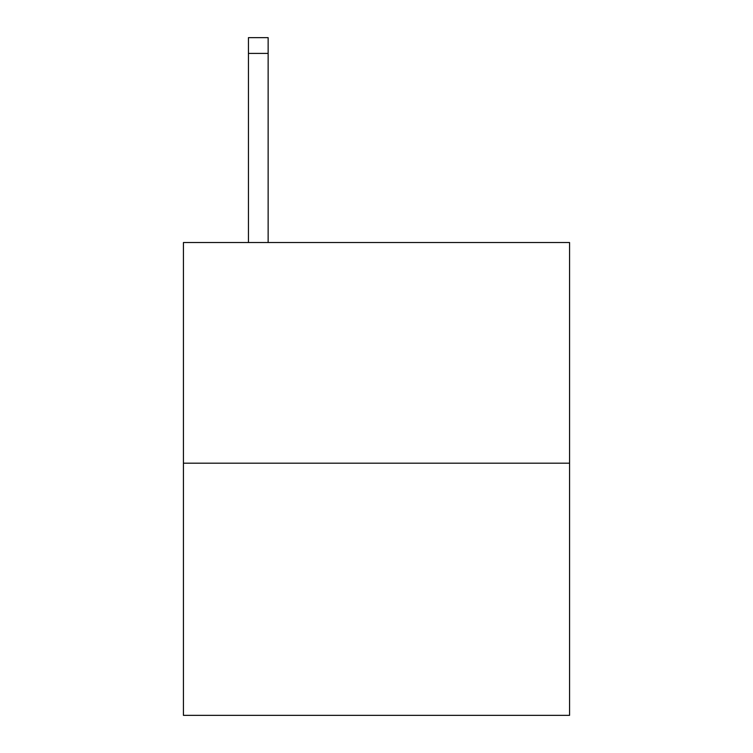 <?xml version="1.0" encoding="UTF-8"?>
<svg xmlns="http://www.w3.org/2000/svg" width="753" height="753" viewBox="0 0 753 753"><rect width="100%" height="100%" fill="white"/><g stroke="black" fill="none" stroke-linecap="round" stroke-linejoin="round"><path stroke-width="1.13" d="M569.569 463.18L569.569 242.532L183.431 242.532L183.431 715.35L569.569 715.35L569.569 463.18L183.431 463.18M268.143 242.532L268.143 53.407L248.443 53.407L248.443 37.65L268.143 37.65L268.143 53.407M248.443 242.532L248.443 53.407"/></g></svg>
